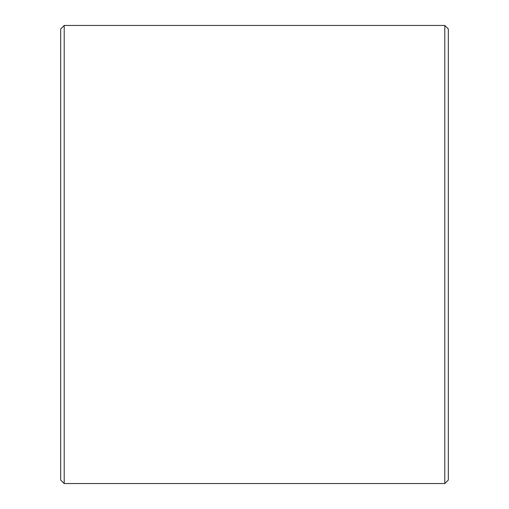 <?xml version="1.0" encoding="UTF-8"?>
<svg xmlns="http://www.w3.org/2000/svg" width="509" height="509" viewBox="0 0 509 509"><rect width="100%" height="100%" fill="white"/><g stroke="black" fill="none" stroke-linecap="round" stroke-linejoin="round"><path stroke-width="0.76" d="M60.686 480.025L60.686 28.975L64.21 25.45L64.21 483.55L60.686 480.025M444.79 25.45L448.314 28.975L448.314 480.025L444.79 483.55L444.79 25.45L64.21 25.45M444.79 483.55L64.21 483.55"/></g></svg>
